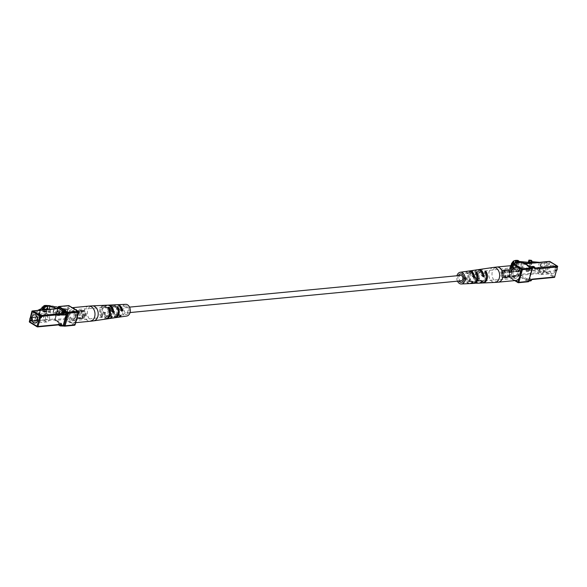 <?xml version="1.0" encoding="UTF-8"?>
<svg xmlns="http://www.w3.org/2000/svg" width="587" height="587" viewBox="0 0 587 587"><rect width="100%" height="100%" fill="white"/><g stroke="black" fill="none" stroke-linecap="round" stroke-linejoin="round"><path stroke-width="0.44" stroke-dasharray="2.94 2.2" d="M461.199 280.821A2.722 1.959 84.5 0 1 460.237 280.586A2.722 1.959 84.5 0 1 458.983 277.629A2.722 1.959 84.5 0 1 460.678 275.398M125.369 312.666A2.722 1.959 84.5 0 1 124.106 309.709A2.722 1.959 84.5 0 1 125.801 307.478A2.722 1.959 84.5 0 1 126.763 307.713A2.722 1.959 84.5 0 1 128.017 310.677A2.722 1.959 84.5 0 1 126.322 312.9A2.722 1.959 84.5 0 1 125.369 312.666M508.922 272.544L511.482 272.397L510.448 271.957L511.284 270.827A6.919 2.282 -164.3 0 1 514.351 270.079L515.628 269.602L513.75 267.577A6.611 2.179 -164.3 0 1 513.764 267.261A6.611 2.179 -164.3 0 1 514.432 266.615A2.876 0.947 -164.3 0 1 517.242 266.645L516.311 266.08A6.479 2.135 15.7 0 0 512.576 266.645A2.201 0.726 15.7 0 0 511.548 266.96A2.201 0.726 15.7 0 0 511.908 267.54L511.835 267.643A2.201 0.726 15.7 0 0 510.807 267.958A2.201 0.726 15.7 0 0 511.167 268.538L511.094 268.633A2.201 0.726 15.7 0 0 510.066 268.956A2.201 0.726 15.7 0 0 510.426 269.536L508.569 272.023A1.387 0.455 15.7 0 0 508.54 272.075A1.387 0.455 15.7 0 0 508.922 272.544L510.646 266.968L509.054 272.625M510.646 266.968L513.075 266.733L511.482 272.397M513.075 266.733L511.402 272.346M512.994 266.689L512.04 266.293L512.877 265.163A6.919 2.282 -164.3 0 1 515.944 264.421L517.22 263.945L515.892 262.734M515.335 261.919L513.75 267.577M515.591 262.492L514.432 266.615M518.703 261.45L517.242 266.645M517.903 260.423L516.311 266.08M514.161 260.98L512.576 266.645M513.5 261.883L511.908 267.54M513.427 261.978L511.835 267.643M512.752 262.881L511.167 268.538M512.686 262.976L511.094 268.633M511.849 263.732A2.201 0.726 15.7 0 0 512.011 263.879L510.426 269.536M512.011 263.879L511.688 264.311M510.653 265.698L510.162 266.366A1.387 0.455 15.7 0 0 510.132 266.417A1.387 0.455 15.7 0 0 510.507 266.887M501.525 272.823A2.942 2.113 -95.5 0 0 503.793 276.954A2.942 2.113 -95.5 0 0 505.502 275.237A2.942 2.113 -95.5 0 0 503.235 271.106A2.942 2.113 -95.5 0 0 501.525 272.823M513.009 271.722A2.942 2.113 -95.5 0 0 515.276 275.853A2.942 2.113 -95.5 0 0 516.978 274.136A2.942 2.113 -95.5 0 0 514.711 270.005A2.942 2.113 -95.5 0 0 513.009 271.722M555.111 271.062A4.153 2.986 84.5 0 1 552.705 273.491A4.153 2.986 84.5 0 1 549.505 267.65A4.153 2.986 84.5 0 1 551.912 265.221A4.153 2.986 84.5 0 1 555.111 271.062M543.151 272.207A4.153 2.986 84.5 0 1 540.744 274.635A4.153 2.986 84.5 0 1 537.545 268.795A4.153 2.986 84.5 0 1 539.952 266.366A4.153 2.986 84.5 0 1 543.151 272.207M557.114 268.736A1.732 1.247 -95.5 0 0 555.735 267.29A1.732 1.247 -95.5 0 0 554.73 268.303A1.732 1.247 -95.5 0 0 556.065 270.732A1.732 1.247 -95.5 0 0 556.63 270.475M539.182 269.793A1.732 1.247 84.5 0 1 540.187 268.78A1.732 1.247 84.5 0 1 541.515 271.216A1.732 1.247 84.5 0 1 540.517 272.221A1.732 1.247 84.5 0 1 539.182 269.793M555.199 268.42A1.387 0.998 84.5 0 1 556.491 267.731A1.387 0.998 84.5 0 1 557.07 269.558A1.387 0.998 84.5 0 1 555.779 270.247A1.387 0.998 84.5 0 1 555.199 268.42M500.872 272.419A3.911 2.81 84.5 0 1 503.14 270.137A3.911 2.81 84.5 0 1 506.155 275.641A3.911 2.81 84.5 0 1 503.888 277.922A3.911 2.81 84.5 0 1 500.872 272.419M502.311 272.287A3.911 2.81 84.5 0 1 504.578 269.998A3.911 2.81 84.5 0 1 507.586 275.501A3.911 2.81 84.5 0 1 505.319 277.783A3.911 2.81 84.5 0 1 502.311 272.287M502.142 272.185A4.153 2.986 84.5 0 1 504.556 269.763A4.153 2.986 84.5 0 1 507.755 275.604A4.153 2.986 84.5 0 1 505.341 278.025A4.153 2.986 84.5 0 1 502.142 272.185M503.58 272.045A4.153 2.986 84.5 0 1 505.987 269.624A4.153 2.986 84.5 0 1 509.186 275.464A4.153 2.986 84.5 0 1 506.779 277.886A4.153 2.986 84.5 0 1 503.58 272.045M503.741 272.148A3.911 2.81 84.5 0 1 506.009 269.866A3.911 2.81 84.5 0 1 509.024 275.362A3.911 2.81 84.5 0 1 506.757 277.644A3.911 2.81 84.5 0 1 503.741 272.148M504.695 272.052A3.911 2.81 84.5 0 1 506.97 269.771A3.911 2.81 84.5 0 1 509.978 275.274A3.911 2.81 84.5 0 1 507.711 277.556A3.911 2.81 84.5 0 1 504.695 272.052M504.534 271.957A4.153 2.986 84.5 0 1 506.941 269.528A4.153 2.986 84.5 0 1 510.147 275.369A4.153 2.986 84.5 0 1 507.733 277.798A4.153 2.986 84.5 0 1 504.534 271.957M516.56 262.668L515.291 267.195L519.656 268.384L527.39 269.073L526.612 268.281L530.215 268.597L531.807 262.939L528.293 262.301M519.37 262.404L517.873 267.738M517.646 260.914L516.054 266.571L515.291 267.195M518.49 261.428L516.898 267.085L516.054 266.571M530.193 262.47L528.601 268.127L516.898 267.085M528.601 268.127L530.215 268.597M526.81 270.101L529.254 270.321L528.894 271.576L528.344 271.011L525.908 270.79L526.458 271.363L526.81 270.101L539.057 271.634L545.037 271.062L543.657 270.225L545.954 262.044L545.198 261.809M528.894 271.576L526.458 271.363M520.148 262.33L521.241 262.727L519.656 268.384M521.241 262.727L523.964 262.969M528.205 262.616L531.807 262.939M527.39 269.073L527.038 270.328M526.612 268.281L525.908 270.79M529.254 270.321L528.704 269.756L528.344 271.011M531.352 260.32L531 261.575L531.69 261.641M539.512 262.338L537.208 270.512L528.704 269.756M535.682 262.719L540.906 263.189L538.609 271.363M531.551 262.147L531 261.575M545.007 261.809L542.711 269.983L537.208 270.512M542.711 269.983L543.657 270.225M540.906 263.189L541.353 263.46L539.057 271.634M541.353 263.46L547.333 262.888L545.954 262.044M547.333 262.888L545.037 271.062M514.271 265.353A7.609 5.474 -95.5 0 0 509.854 269.8A7.609 5.474 -95.5 0 0 515.724 280.505M473.878 283.396L472.865 283.404L473.416 281.452L474.479 281.268A4.535 3.265 -95.5 0 0 476.24 274.987L475.419 274.32L475.279 275.112A4.513 3.243 84.5 0 1 473.533 281.327L473.416 281.452M482.844 282.978L481.832 282.971L482.433 280.821L483.49 280.667A4.762 3.427 -95.5 0 0 485.405 273.85L484.576 273.212L484.444 273.968A4.74 3.412 84.5 0 1 482.543 280.725L482.433 280.821M469.982 283.536A6.332 4.557 84.5 0 1 468.411 282.993A6.332 4.557 84.5 0 1 465.491 277.644L464.992 276.939L464.566 277.754A6.281 4.52 -95.5 0 0 467.465 283.044A6.281 4.52 -95.5 0 0 469.505 283.594M479.109 283.117A6.78 4.879 84.5 0 1 477.385 282.53A6.78 4.879 84.5 0 1 474.237 276.565L473.753 275.868L473.32 276.675A6.736 4.843 -95.5 0 0 476.439 282.582A6.736 4.843 -95.5 0 0 478.632 283.176M457.464 281.18A5.877 4.226 84.5 0 1 456.943 275.758M468.309 271.091A6.281 4.52 -95.5 0 0 466.093 272.346L466.159 272.786L467.01 272.236A6.332 4.557 84.5 0 1 468.793 271.062M473.57 276.903L472.043 275.971A4.425 3.184 -95.5 0 0 470.202 273.307A4.425 3.184 -95.5 0 0 468.587 272.933A4.425 3.184 -95.5 0 0 467.612 273.278L466.093 272.346L466.159 272.786M477.348 269.778A6.736 4.843 -95.5 0 0 474.839 271.267L474.92 271.722L475.756 271.157A6.78 4.879 84.5 0 1 477.825 269.741M482.998 276.242L481.34 275.23A4.652 3.346 -95.5 0 0 479.344 272.229A4.652 3.346 -95.5 0 0 477.657 271.832A4.652 3.346 -95.5 0 0 476.497 272.28L474.839 271.267L474.92 271.722M481.942 281.254L480.797 280.557A4.681 3.368 84.5 0 1 479.498 281.034A4.681 3.368 84.5 0 1 477.921 280.623A4.681 3.368 84.5 0 1 475.918 277.585L473.753 275.868M472.52 281.929L471.5 281.305A4.447 3.199 84.5 0 1 470.392 281.672A4.447 3.199 84.5 0 1 468.888 281.283A4.447 3.199 84.5 0 1 467.032 278.583L464.992 276.939M472.131 270.57A6.494 4.674 -95.5 0 0 469.908 280.975L470.503 278.847L470.378 279.603L469.556 278.906A4.513 3.243 84.5 0 1 471.302 272.691L472.271 272.573A4.535 3.265 -95.5 0 0 470.503 278.847L470.378 279.603M469.556 278.906L468.962 281.019A6.45 4.637 84.5 0 1 468.015 274.518A6.45 4.637 84.5 0 1 471.64 270.607M468.962 281.019L469.827 281.555L469.908 280.975L469.827 281.555M481.157 269.257A6.949 4.997 -95.5 0 0 478.867 280.557L479.52 278.245L479.396 278.972L478.574 278.304A4.74 3.412 84.5 0 1 480.467 271.546L481.435 271.429A4.762 3.427 -95.5 0 0 479.52 278.245L479.396 278.972M478.574 278.304L477.928 280.601A6.897 4.96 84.5 0 1 476.769 273.579A6.897 4.96 84.5 0 1 480.672 269.294M477.928 280.601L478.794 281.122L478.867 280.557L478.794 281.122M513.566 278.003A5.584 4.014 -95.5 0 0 515.452 278.495A5.584 4.014 -95.5 0 0 518.996 273.968A5.584 4.014 -95.5 0 0 516.421 267.855A5.584 4.014 -95.5 0 0 514.388 267.378A5.584 4.014 -95.5 0 0 510.983 271.994A5.584 4.014 -95.5 0 0 513.566 278.003M475.419 274.32L475.874 272.999M484.576 273.212L485.089 271.678M464.566 277.754L466.093 278.686A4.425 3.184 -95.5 0 0 467.942 281.349A4.425 3.184 -95.5 0 0 469.431 281.738A4.425 3.184 -95.5 0 0 470.525 281.386L472.051 282.31M471.537 280.924L470.525 281.386M473.32 276.675L474.978 277.688A4.652 3.346 -95.5 0 0 476.967 280.689A4.652 3.346 -95.5 0 0 478.544 281.1A4.652 3.346 -95.5 0 0 479.814 280.637L481.479 281.65M480.804 280.16L479.814 280.637M475.756 271.157L477.436 272.177A4.681 3.368 84.5 0 1 478.61 271.715A4.681 3.368 84.5 0 1 480.313 272.111A4.681 3.368 84.5 0 1 482.316 275.149L482.925 275.516M481.34 275.23L481.971 276.015L482.316 275.149M483.314 276.903L481.971 276.015M467.01 272.236L468.551 273.175A4.447 3.199 84.5 0 1 469.541 272.816A4.447 3.199 84.5 0 1 471.163 273.197A4.447 3.199 84.5 0 1 473.019 275.897L473.467 276.169M472.043 275.971L472.704 276.778L473.019 275.897M473.892 277.578L472.704 276.778M467.56 273.645L468.551 273.175M476.468 272.662L477.436 272.177M474.978 277.688L475.507 276.866L473.951 275.912M475.301 276.815L475.918 277.585M466.093 278.686L466.599 277.849L465.183 276.983M466.394 277.79L467.032 278.583M458.366 275.619A4.219 3.038 -95.5 0 0 458.887 281.041M472.381 272.471L472.843 270.534M478.61 271.715L481.538 271.363L482.052 269.228M58.04 307.412L66.309 308.894A1.387 0.455 -164.3 0 1 67.52 309.327L65.238 309.642L60.916 308.461A6.919 2.282 15.7 0 0 57.812 308.226M66.067 315.072L63.645 315.3L59.324 314.126A6.919 2.282 15.7 0 0 54.98 314.089L48.317 312.167A6.611 2.179 15.7 0 0 45.089 311.58A2.876 0.947 15.7 0 0 43.137 311.939A2.876 0.947 15.7 0 0 43.13 312.064L42.198 311.499A6.479 2.135 -164.3 0 1 46.527 311.293A2.201 0.726 -164.3 0 1 49.565 311.836L49.895 311.895A2.201 0.726 -164.3 0 1 52.933 312.438L53.263 312.497A2.201 0.726 -164.3 0 1 56.301 313.047L64.717 314.551A1.387 0.455 -164.3 0 1 65.927 314.984L67.659 309.408M63.645 315.3L65.238 309.642M63.565 315.256L65.157 309.591M48.317 312.167L49.11 309.342M45.089 311.58L46.571 306.326M43.13 312.064L44.392 307.559M42.198 311.499L43.533 306.759M46.527 311.293L48.119 305.636M49.565 311.836L51.157 306.179M49.895 311.895L51.48 306.238M52.933 312.438L54.525 306.781M53.263 312.497L54.848 306.84M56.301 313.047L57.886 307.383M81.498 313.062A2.942 2.113 84.5 0 1 83.207 311.345A2.942 2.113 84.5 0 1 85.475 315.483A2.942 2.113 84.5 0 1 83.765 317.2A2.942 2.113 84.5 0 1 81.498 313.062M70.022 314.162A2.942 2.113 84.5 0 1 71.724 312.445A2.942 2.113 84.5 0 1 73.991 316.584A2.942 2.113 84.5 0 1 72.289 318.301A2.942 2.113 84.5 0 1 70.022 314.162M49.455 319.511A4.153 2.986 -95.5 0 0 46.256 313.671A4.153 2.986 -95.5 0 0 43.849 316.092A4.153 2.986 -95.5 0 0 47.048 321.933A4.153 2.986 -95.5 0 0 49.455 319.511M45.485 317.09A1.732 1.247 -95.5 0 0 46.813 319.519A1.732 1.247 -95.5 0 0 47.818 318.514A1.732 1.247 -95.5 0 0 46.483 316.077A1.732 1.247 -95.5 0 0 45.485 317.09M80.845 312.666A3.911 2.81 -95.5 0 0 83.86 318.161A3.911 2.81 -95.5 0 0 86.128 315.879A3.911 2.81 -95.5 0 0 83.112 310.384A3.911 2.81 -95.5 0 0 80.845 312.666M79.414 312.798A3.911 2.81 -95.5 0 0 82.422 318.301A3.911 2.81 -95.5 0 0 84.689 316.019A3.911 2.81 -95.5 0 0 81.681 310.516A3.911 2.81 -95.5 0 0 79.414 312.798M79.245 312.702A4.153 2.986 -95.5 0 0 82.444 318.543A4.153 2.986 -95.5 0 0 84.858 316.114A4.153 2.986 -95.5 0 0 81.659 310.274A4.153 2.986 -95.5 0 0 79.245 312.702M77.814 312.834A4.153 2.986 -95.5 0 0 81.013 318.675A4.153 2.986 -95.5 0 0 83.42 316.254A4.153 2.986 -95.5 0 0 80.221 310.413A4.153 2.986 -95.5 0 0 77.814 312.834M77.976 312.937A3.911 2.81 -95.5 0 0 80.991 318.44A3.911 2.81 -95.5 0 0 83.259 316.158A3.911 2.81 -95.5 0 0 80.243 310.655A3.911 2.81 -95.5 0 0 77.976 312.937M77.022 313.032A3.911 2.81 -95.5 0 0 80.03 318.528A3.911 2.81 -95.5 0 0 82.305 316.246A3.911 2.81 -95.5 0 0 79.289 310.75A3.911 2.81 -95.5 0 0 77.022 313.032M76.853 312.93A4.153 2.986 -95.5 0 0 80.059 318.77A4.153 2.986 -95.5 0 0 82.466 316.349A4.153 2.986 -95.5 0 0 79.267 310.508A4.153 2.986 -95.5 0 0 76.853 312.93M45.771 312.966L46.307 313.737L42.631 315.52L40.936 314.808L39.226 315.637L39.013 315.094L44.634 312.335L43.79 311.822L46.124 312.145L45.771 312.966L47.364 307.309M46.124 312.145L47.452 307.434M43.79 311.822L45.082 307.228M44.634 312.335L46.226 306.671M39.072 315.028L40.664 309.371L44.311 307.603M40.664 309.371L39.226 315.637M44.348 309.797L42.528 309.151L40.819 309.98M46.307 313.737L47.503 309.496M42.631 315.52L41.435 317.831L40.232 317.325L39.072 317.883L39.424 316.628L35.381 318.587L37.678 310.413M41.435 317.831L40.276 318.389L39.072 317.883M42.528 309.151L43.24 306.634M40.232 317.325L40.936 314.808M41.56 310.061L39.08 311.264L39.527 311.543L33.547 312.115L32.219 311.301M42.279 316.775L36.776 319.438L39.08 311.264M41.787 316.569L40.635 317.134L39.424 316.628M40.276 318.389L40.635 317.134M29.68 319.218L35.381 318.587M31.823 317.486A4.153 2.986 -95.5 0 0 32.153 320.928M36.776 319.438L37.23 319.717L39.527 311.543M37.23 319.717L31.25 320.289L29.871 319.445L30.304 317.897M31.25 320.289L33.547 312.115M76.295 320.487A7.609 5.474 84.5 0 1 72.729 322.945A7.609 5.474 84.5 0 1 66.867 312.24A7.609 5.474 84.5 0 1 71.276 307.793A7.609 5.474 84.5 0 1 72.583 307.889M115.103 317.721L114.069 317.78L114.619 315.828L115.698 315.608A4.513 3.243 -95.5 0 0 117.444 309.393L116.622 308.696L116.497 309.459A4.535 3.265 84.5 0 1 114.729 315.733L114.619 315.828M105.374 319.152A6.949 4.997 84.5 0 1 104.912 319.189L105.462 316.936L108.39 316.584A4.681 3.368 -95.5 0 0 109.564 316.122L111.244 317.149M106.533 316.753A4.74 3.412 -95.5 0 0 108.426 309.995L107.604 309.327L107.48 310.061A4.762 3.427 84.5 0 1 105.565 316.87L106.533 316.753L105.887 319.035L104.86 319.086M125.655 304.33A5.877 4.226 -95.5 0 0 121.854 309.048A5.877 4.226 -95.5 0 0 124.561 315.535A5.877 4.226 -95.5 0 0 126.77 316.026M109.175 318.558A6.736 4.843 84.5 0 1 107.12 317.963A6.736 4.843 84.5 0 1 104.002 312.064L103.481 311.345L103.011 312.13A6.78 4.879 -95.5 0 0 106.152 318.095A6.78 4.879 -95.5 0 0 108.705 318.66M118.207 317.244A6.281 4.52 84.5 0 1 116.329 316.679A6.281 4.52 84.5 0 1 113.43 311.396L112.895 310.67L112.44 311.47A6.332 4.557 -95.5 0 0 115.36 316.819A6.332 4.557 -95.5 0 0 117.738 317.347M112.44 311.47L113.981 312.409L114.509 311.587L112.895 310.67M103.011 312.13L104.684 313.15L105.242 312.343L103.481 311.345M107.414 305.174A6.78 4.879 -95.5 0 0 104.53 306.722L104.647 307.199L105.521 306.649A6.736 4.843 84.5 0 1 107.891 305.181M112.763 311.734L111.082 310.714A4.681 3.368 -95.5 0 0 109.079 307.683A4.681 3.368 -95.5 0 0 107.502 307.272A4.681 3.368 -95.5 0 0 106.203 307.742L104.53 306.722L104.647 307.199M116.534 304.748A6.332 4.557 -95.5 0 0 113.959 306.062L114.061 306.524L114.949 305.988A6.281 4.52 84.5 0 1 117.018 304.763M121.509 310.655L119.968 309.723A4.447 3.199 -95.5 0 0 118.112 307.016A4.447 3.199 -95.5 0 0 116.608 306.627A4.447 3.199 -95.5 0 0 115.5 306.994L113.959 306.062L114.061 306.524M110.76 313.311L110.158 315.439A6.494 4.674 84.5 0 1 109.233 308.711A6.494 4.674 84.5 0 1 113.122 304.91L112.521 307.038L113.467 306.972A4.513 3.243 -95.5 0 0 111.721 313.194L111.581 313.979L110.76 313.311A4.535 3.265 84.5 0 1 112.521 307.038M110.158 315.439L111.031 315.931L111.581 313.979M111.031 315.931L111.126 315.3A6.45 4.637 -95.5 0 1 110.173 308.835A6.45 4.637 -95.5 0 1 113.753 304.902M101.595 314.449A4.762 3.427 84.5 0 1 103.51 307.639L104.457 307.573A4.74 3.412 -95.5 0 0 102.556 314.331L102.424 315.087L101.595 314.449L100.942 316.767A6.949 4.997 84.5 0 1 99.827 309.466A6.949 4.997 84.5 0 1 104.053 305.328M100.942 316.767L101.822 317.237L102.424 315.087M101.822 317.237L101.911 316.628A6.897 4.96 -95.5 0 1 100.744 309.657A6.897 4.96 -95.5 0 1 104.581 305.328M75.187 309.474A7.609 5.474 84.5 0 1 77.499 316.217M73.434 310.296A5.584 4.014 84.5 0 1 76.016 316.312A5.584 4.014 84.5 0 1 72.612 320.92A5.584 4.014 84.5 0 1 70.579 320.451A5.584 4.014 84.5 0 1 68.004 314.331A5.584 4.014 84.5 0 1 71.548 309.804A5.584 4.014 84.5 0 1 73.434 310.296M116.622 308.696L117.092 307.331M107.604 309.327L108.133 307.742M114.949 305.988L116.475 306.92A4.425 3.184 84.5 0 1 117.569 306.561A4.425 3.184 84.5 0 1 119.058 306.95A4.425 3.184 84.5 0 1 120.907 309.613L121.414 309.921M119.968 309.723L120.606 310.508L120.907 309.613M121.817 311.315L120.606 310.508M105.521 306.649L107.186 307.661A4.652 3.346 84.5 0 1 108.456 307.206A4.652 3.346 84.5 0 1 110.033 307.61A4.652 3.346 84.5 0 1 112.022 310.611L112.689 311.015M111.082 310.714L111.699 311.484L112.022 310.611M113.049 312.387L111.699 311.484M104.684 313.15A4.681 3.368 -95.5 0 0 106.687 316.188A4.681 3.368 -95.5 0 0 108.39 316.584M111.691 316.745L110.532 315.637L109.564 316.122M113.981 312.409A4.447 3.199 -95.5 0 0 115.837 315.109A4.447 3.199 -95.5 0 0 117.459 315.483L109.343 316.466A4.652 3.346 84.5 0 0 110.503 316.019L110.532 315.637M109.343 316.466A4.652 3.346 84.5 0 1 107.656 316.07A4.652 3.346 84.5 0 1 105.66 313.069L104.002 312.064M117.459 315.483A4.447 3.199 -95.5 0 0 118.449 315.131L119.99 316.07M120.452 315.674L119.44 314.661L118.449 315.131M126.521 314.39A4.219 3.038 84.5 0 1 124.987 314.03A4.219 3.038 84.5 0 1 123.035 309.408A4.219 3.038 84.5 0 1 125.713 305.988A4.219 3.038 84.5 0 1 127.144 306.355A4.219 3.038 84.5 0 1 129.096 310.897A4.219 3.038 84.5 0 1 126.521 314.39L118.413 315.373A4.425 3.184 84.5 0 0 119.388 315.021L119.44 314.661M118.413 315.373A4.425 3.184 84.5 0 1 116.798 314.992A4.425 3.184 84.5 0 1 114.957 312.328L113.43 311.396M114.296 311.528L114.957 312.328M105.029 312.291L105.66 313.069M106.196 308.138L107.186 307.661M115.463 307.375L116.475 306.92M113.585 306.847L114.054 304.895M104.567 307.478L105.088 305.335M512.334 266.498L510.741 272.155M510.448 271.957L512.04 266.293L510.455 271.942M512.877 265.163L511.284 270.827M515.944 264.421L514.351 270.079M510.162 266.366L508.569 272.023M511.71 271.267A4.153 2.986 -95.5 0 0 514.909 277.108A4.153 2.986 -95.5 0 0 517.323 274.687A4.153 2.986 -95.5 0 0 514.117 268.846A4.153 2.986 -95.5 0 0 511.71 271.267M518.27 274.921A4.843 3.485 84.5 0 1 513.757 277.335A4.843 3.485 84.5 0 1 511.725 270.937A4.843 3.485 84.5 0 1 516.23 268.53A4.843 3.485 84.5 0 1 518.27 274.921M525.328 263.798L524.088 263.915A0.69 0.499 -95.5 0 0 523.443 264.26L522.496 264.018L519.671 274.085L520.618 274.32L523.443 264.26L549.036 261.809L546.211 271.869L520.618 274.32A0.69 0.499 -95.5 0 0 520.904 275.237L546.497 272.786L553.981 277.335L531.785 279.463L530.942 278.95A1.387 0.455 -164.3 0 0 529.048 278.473L526.612 278.708L520.904 275.237A0.69 0.426 121.3 0 0 520.251 275.912A1.387 0.998 84.5 0 1 519.671 274.085L519.319 275.34A0.69 0.426 -58.7 0 1 518.659 276.015L525.299 280.058A1.387 0.455 -164.3 0 0 527.192 280.535L529.628 280.3L530.472 280.813L528.029 281.048A0.69 0.499 -95.5 0 0 528.674 280.703L529.019 280.674M525.299 280.058A0.69 0.426 -58.7 0 0 525.952 279.383L526.899 279.625A0.69 0.499 84.5 0 0 526.612 278.708A0.69 0.426 121.3 0 0 525.952 279.383L518.372 275.105L508.562 276.044L512.099 263.46L521.902 262.521L518.372 275.105A0.69 0.499 84.5 0 0 518.659 276.015L508.856 276.954A0.69 0.426 -58.7 0 1 508.555 276.374L515.393 280.535M522.848 262.367A0.69 0.426 121.3 0 1 522.848 262.763L522.496 264.018A1.387 0.998 84.5 0 1 523.787 263.336L521.902 262.521A0.69 0.499 84.5 0 1 522.078 262.228M525.204 263.724L523.905 263.879A0.69 0.426 -58.7 0 0 524.088 263.915L529.79 267.386L532.233 267.158A0.69 0.499 -95.5 0 0 532.871 266.814L529.489 266.806L523.787 263.336A0.69 0.426 -58.7 0 0 523.905 263.879L529.606 267.349A0.69 0.426 -58.7 0 1 529.489 266.806A0.69 0.426 121.3 0 0 529.474 266.373M534.544 267.019A0.69 0.426 -58.7 0 1 534.662 267.562L533.818 267.048A0.69 0.426 121.3 0 0 534.119 267.635A1.387 0.455 15.7 0 0 532.233 267.158M534.119 267.635L534.816 268.054M511.578 265.61L508.364 276.139A0.69 0.69 0 0 0 508.672 276.917L514.718 280.601M518.857 278.656L520.478 272.896M518.901 267.943L514.623 265.339M528.256 281.767A0.69 0.499 84.5 0 1 528.007 281.709A1.387 0.455 -164.3 0 1 528.029 281.048M528.733 281.078L528.667 281.034A0.69 0.426 -58.7 0 1 528.007 281.709L518.204 282.648L508.856 276.954A0.69 0.499 84.5 0 1 508.562 276.044L511.314 265.64M510.932 270.915L511.879 271.157A0.69 0.426 121.3 0 0 512.18 271.737L518.871 271.429L512.18 271.737A0.69 0.499 -95.5 0 0 511.534 272.082A1.387 0.844 -58.7 0 1 510.932 270.915L511.644 268.406A1.387 0.844 -58.7 0 1 512.95 267.056A0.69 0.499 -95.5 0 0 513.243 267.966L519.928 267.657L513.243 267.966A0.69 0.426 -58.7 0 0 512.59 268.641L513.053 268.927L512.348 271.443L511.879 271.157L512.59 268.641L511.644 268.406M511.534 272.082L517.756 271.488A1.387 0.844 -58.7 0 0 519.069 270.137L519.774 267.621L519.055 270.468L519.524 270.754L520.229 268.237L519.759 267.951A0.69 0.426 121.3 0 0 519.458 267.371A0.69 0.499 -95.5 0 1 519.172 266.461A1.387 0.844 -58.7 0 1 519.774 267.621M519.172 266.461L512.95 267.056M531.294 262.815L529.701 268.479M529.114 268.252L530.707 262.594M549.982 261.648A0.69 0.426 121.3 0 1 549.982 262.044L557.459 266.601L554.634 276.66L547.157 272.111L549.982 262.044L549.036 261.809A0.69 0.499 -95.5 0 1 549.212 261.508M532.299 268.12L528.667 281.034L532.211 268.127A0.69 0.499 84.5 0 0 532.233 268.032M513.295 271.678L513.999 269.169L520.221 268.567L519.51 271.084L513.295 271.678A0.69 0.499 84.5 0 1 512.649 272.023A0.69 0.426 -58.7 0 1 512.348 271.443L513.295 271.678M519.069 270.137L518.16 271.084A0.69 0.499 -95.5 0 1 518.402 271.143A0.69 0.426 121.3 0 0 519.055 270.468L519.598 267.364L520.111 267.694A0.69 0.426 -58.7 0 1 520.229 268.237L520.221 268.567A0.69 0.499 84.5 0 0 519.928 267.657A0.69 0.426 -58.7 0 1 520.111 267.694A0.69 0.69 0 0 1 520.42 268.472L519.51 271.084A0.69 0.499 84.5 0 1 518.871 271.429A0.69 0.426 -58.7 0 0 519.524 270.754L519.708 270.989A0.69 0.69 0 0 1 519.113 271.488L512.891 272.082A0.69 0.69 0 0 1 512.466 271.986L511.937 271.678L518.16 271.084A0.69 0.499 -95.5 0 0 517.756 271.488M513.999 269.169L513.053 268.927A0.69 0.426 121.3 0 1 513.706 268.252A0.69 0.499 84.5 0 1 513.999 269.169M529.048 278.473A0.69 0.499 84.5 0 1 529.342 279.39L530.288 279.625A0.69 0.426 -58.7 0 1 530.942 278.95M527.192 280.535A0.69 0.499 -95.5 0 1 526.899 279.625L529.342 279.39A0.69 0.499 -95.5 0 0 529.628 280.3A0.69 0.426 121.3 0 0 530.288 279.625L531.125 280.138A0.69 0.426 -58.7 0 1 531.785 279.463A0.69 0.499 84.5 0 0 532.027 279.522M530.472 280.813A0.69 0.426 121.3 0 0 531.125 280.138L531.213 280.197M546.497 272.786A0.69 0.426 121.3 0 0 547.157 272.111L546.211 271.869A0.69 0.499 -95.5 0 0 546.497 272.786M554.223 277.402A0.69 0.499 84.5 0 1 553.981 277.335A0.69 0.426 121.3 0 0 554.634 276.66L554.7 276.712M532.218 268.472L532.204 268.457A0.69 0.426 -58.7 0 0 532.079 267.914M557.481 266.615L557.459 266.601A0.69 0.426 121.3 0 0 557.342 266.058M534.684 267.577L534.662 267.562A0.69 0.426 121.3 0 0 534.779 268.105L532.475 267.217L530.032 267.452A0.69 0.499 -95.5 0 1 529.79 267.386A0.69 0.426 -58.7 0 1 529.606 267.349A0.69 0.69 0 0 0 530.032 267.452A0.69 0.499 -95.5 0 0 530.435 267.048A0.69 0.499 84.5 0 1 530.677 266.696M533.818 266.652A0.69 0.426 -58.7 0 1 533.818 267.048L532.871 266.814A0.69 0.499 84.5 0 1 533.047 266.513M498.224 282.178A7.609 5.474 84.5 0 1 495.553 281.525A7.609 5.474 84.5 0 1 492.354 271.473A7.609 5.474 84.5 0 1 496.771 267.034M493.315 267.452A7.528 5.415 -95.5 0 0 488.81 273.718A7.528 5.415 -95.5 0 0 492.295 281.767A7.528 5.415 -95.5 0 0 494.746 282.428M485.706 272.801L485.405 273.85M483.49 280.667L482.874 282.868M474.479 281.268L473.929 283.213M476.468 274.188L476.24 274.987M481.113 269.257L480.467 271.546M471.897 270.585L471.302 272.691M65.927 314.984L67.52 309.327M63.499 315.006L65.091 309.342M63.102 314.801L64.695 309.144M59.324 314.126L60.916 308.461M54.98 314.089L56.513 308.63M64.717 314.551L66.309 308.894M69.677 313.619A4.153 2.986 84.5 0 1 72.091 311.191A4.153 2.986 84.5 0 1 75.29 317.031A4.153 2.986 84.5 0 1 72.883 319.46A4.153 2.986 84.5 0 1 69.677 313.619M75.275 317.362A4.843 3.485 -95.5 0 0 73.243 310.971A4.843 3.485 -95.5 0 0 68.73 313.377A4.843 3.485 -95.5 0 0 70.77 319.776A4.843 3.485 -95.5 0 0 75.275 317.362M59.067 324.838L58.979 324.78A0.69 0.426 121.3 0 0 58.678 324.2L59.514 324.714L37.319 326.834L29.842 322.285L55.435 319.827A0.69 0.499 84.5 0 1 55.141 318.917L29.548 321.368L32.38 311.308L57.974 308.857L55.156 318.587A1.387 0.998 -95.5 0 0 55.736 320.414L54.613 319.614L58.348 306.935L68.151 305.996L64.621 318.572L54.811 319.511A0.69 0.499 -95.5 0 0 55.105 320.429L64.908 319.489L74.255 325.183L64.453 326.123A1.387 0.455 -164.3 0 0 64.166 325.968M58.142 308.557A0.69 0.499 84.5 0 0 57.974 308.857L54.796 319.842A0.69 0.426 121.3 0 0 55.105 320.429L61.738 324.472A1.387 0.455 -164.3 0 1 61.716 325.132L59.28 325.367L60.116 325.88L62.56 325.646A1.387 0.455 -164.3 0 1 62.963 325.646M62.207 312.189L64.321 311.983L63.396 311.426M61.716 325.132A0.69 0.499 -95.5 0 1 61.43 324.215A0.69 0.499 84.5 0 0 61.136 323.305A0.69 0.426 -58.7 0 1 61.319 323.342L55.618 319.871A0.69 0.426 -58.7 0 0 55.435 319.827L61.136 323.305L58.693 323.54A0.69 0.499 84.5 0 1 58.986 324.45L61.628 324.119L55.736 320.414A0.69 0.426 -58.7 0 0 55.618 319.871L55.339 318.822L58.37 308.454M58.678 324.2A1.387 0.455 -164.3 0 1 58.693 323.54M65.561 318.814L69.097 306.238L78.445 311.932L74.916 324.508L65.561 318.814A0.69 0.426 -58.7 0 1 64.908 319.489A0.69 0.499 -95.5 0 1 64.621 318.572L65.561 318.814M65.179 309.951L58.957 310.552A1.387 0.844 -58.7 0 0 57.651 311.895L56.939 314.412A1.387 0.844 -58.7 0 0 57.548 315.579A0.69 0.499 84.5 0 1 57.944 315.175L64.166 314.581L65.773 311.448A0.69 0.426 121.3 0 0 65.473 310.868L59.25 311.462L65.473 310.868A0.69 0.499 84.5 0 1 65.179 309.951A1.387 0.844 -58.7 0 1 65.781 311.117L65.076 313.634A1.387 0.844 -58.7 0 1 63.763 314.984A0.69 0.499 84.5 0 1 64.409 314.639L58.186 315.234L64.409 314.639A0.69 0.426 -58.7 0 0 65.062 313.964L65.531 314.25L66.236 311.734L65.773 311.448L65.076 313.634M57.548 315.579L63.763 314.984M39.256 315.468L40.848 309.804M40.635 309.54L39.043 315.204M29.878 319.115L32.175 310.941M30.678 317.633L30.01 320.025M59.06 312.423L58.355 314.94L57.886 314.654L58.597 312.137L59.06 312.423A0.69 0.426 -58.7 0 1 59.72 311.748A0.69 0.499 -95.5 0 1 60.006 312.658L66.228 312.064L65.524 314.581L59.302 315.175L60.006 312.658L59.06 312.423M58.957 310.552A0.69 0.499 84.5 0 0 59.25 311.462A0.69 0.426 121.3 0 0 58.597 312.137L57.651 311.895M56.939 314.412L57.886 314.654A0.69 0.426 121.3 0 0 58.01 315.197L58.473 315.483A0.69 0.426 -58.7 0 0 58.656 315.52A0.69 0.499 -95.5 0 0 58.898 315.579L65.12 314.984A0.69 0.69 0 0 0 65.722 314.485L65.531 314.25A0.69 0.426 121.3 0 1 64.878 314.925A0.69 0.499 -95.5 0 0 65.524 314.581L66.228 312.064A0.69 0.499 -95.5 0 0 65.935 311.154A0.69 0.426 -58.7 0 1 66.236 311.734L66.426 311.968A0.69 0.69 0 0 0 66.118 311.191L65.781 311.117M58.355 314.94L59.302 315.175A0.69 0.499 -95.5 0 1 58.898 315.579A0.69 0.69 0 0 1 58.473 315.483A0.69 0.426 -58.7 0 1 58.355 314.94M62.083 312.277A0.69 0.499 -95.5 0 0 62.523 311.873L64.959 311.638A0.69 0.499 84.5 0 1 65.135 311.337M64.922 311.279L64.974 311.308A0.69 0.426 121.3 0 1 64.321 311.983A0.69 0.499 -95.5 0 0 64.959 311.638L64.974 311.308A0.69 0.426 -58.7 0 1 64.981 311.271M78.328 311.381A0.69 0.426 -58.7 0 1 78.445 311.932L78.467 311.939M74.255 325.183A0.69 0.426 -58.7 0 0 74.916 324.508L74.982 324.552M69.097 305.834A0.69 0.426 -58.7 0 1 69.097 306.238L68.151 305.996A0.69 0.499 -95.5 0 1 68.327 305.695M29.35 321.463L29.548 321.368A0.69 0.499 84.5 0 0 29.842 322.285M58.744 306.531A0.69 0.499 -95.5 0 0 58.348 306.935M57.731 308.513L54.613 319.614A0.69 0.69 0 0 0 54.921 320.392L61.628 324.119A0.69 0.69 0 0 0 61.319 323.342A0.69 0.426 -58.7 0 1 61.437 323.885A0.69 0.426 121.3 0 0 61.738 324.472M59.735 324.772A0.69 0.426 121.3 0 0 59.698 324.75L59.764 324.772A0.69 0.499 84.5 0 1 59.514 324.714A0.69 0.426 121.3 0 1 59.698 324.75L58.986 324.45A0.69 0.499 -95.5 0 0 59.28 325.367M88.776 306.12A7.609 5.474 -95.5 0 0 84.359 310.56A7.609 5.474 -95.5 0 0 87.558 320.612A7.609 5.474 -95.5 0 0 90.229 321.272M93.685 320.854A7.528 5.415 84.5 0 1 90.853 320.223A7.528 5.415 84.5 0 1 87.39 311.917A7.528 5.415 84.5 0 1 92.254 305.871M108.749 308.865L108.426 309.995M117.694 308.513L117.444 309.393M115.698 315.608L115.125 317.648M104.156 305.321L103.51 307.639M129.536 307.126L125.801 307.478M130.057 312.548L126.322 312.9M517.22 263.945L515.628 269.602M515.357 261.604L513.764 267.261M512.943 262L511.548 266.96M512.202 262.998L510.807 267.958M511.174 265.001L510.066 268.956M510.132 266.417L508.54 272.075M506.941 269.528L514.117 268.846C513.449 268.582 512.708 269.352 511.908 271.172C510.873 274.679 514.197 278.121 514.909 277.108L507.733 277.798M515.276 275.853L503.793 276.954M540.744 274.635L552.705 273.491M555.735 267.29L540.187 268.78M503.14 270.137L504.578 269.998M504.556 269.763L505.987 269.624M506.009 269.866L506.97 269.771M506.757 277.644L507.711 277.556M505.341 278.025L506.779 277.886M503.888 277.922L505.319 277.783M556.065 270.732L540.517 272.221M539.952 266.366L551.912 265.221M514.711 270.005L503.235 271.106M531.954 267.819L528.219 281.114L528.916 281.048M461.287 282.318L469.431 281.738M470.392 281.672L478.544 281.1M479.498 281.034L515.452 278.495M460.479 273.916L468.587 272.933M469.541 272.816L477.657 271.832M482.323 269.154L481.714 271.341L514.388 267.378M467.406 273.623L465.997 272.764M473.107 281.811L471.699 280.953M472.557 272.456L473.115 270.468M470.033 281.415L470.598 279.427M472.689 283.433L473.239 281.452M475.191 274.518L475.749 272.544M476.314 272.639L474.766 271.693M484.348 273.403L484.957 271.231M481.656 283L482.265 280.828M478.999 280.982L479.616 278.796M482.529 281.136L480.966 280.19M43.137 311.939L44.729 306.282M79.267 310.508L72.091 311.191C74.512 311.624 75.518 313.605 75.092 317.134C74.292 318.946 73.551 319.724 72.883 319.46L80.059 318.77M71.724 312.445L83.207 311.345M46.256 313.671L34.295 314.815M37.561 320.407L46.813 319.519M83.86 318.161L82.422 318.301M82.444 318.543L81.013 318.675M80.991 318.44L80.03 318.528M80.243 310.655L79.289 310.75M81.659 310.274L80.221 310.413M83.112 310.384L81.681 310.516M37.23 316.965L46.483 316.077M47.048 321.933L35.088 323.077M72.289 318.301L83.765 317.2M65.421 311.227L65.157 311.543A0.69 0.69 0 0 1 64.563 312.042L62.119 312.277M30.37 317.831L29.886 319.563M39.292 315.571L40.885 309.914M39.013 315.094L40.606 309.437M75.686 322.667L72.729 322.945M72.282 307.698L71.276 307.793M104.677 319.145L105.286 316.958L72.612 320.92M125.713 305.988L117.569 306.561M116.608 306.627L108.456 307.206M107.502 307.272L71.548 309.804M115.301 307.353L113.893 306.487M121.003 315.535L119.594 314.676M111.251 315.762L111.809 313.781M113.761 306.847L114.311 304.873M116.402 308.879L116.967 306.884M113.885 317.838L114.443 315.843M112.234 316.606L110.686 315.659M102.043 317.068L102.652 314.896M107.384 309.503L108.001 307.317M104.735 307.471L105.344 305.306M106.034 308.109L104.471 307.162"/><path stroke-width="0.88" d="M129.536 307.126L460.678 275.398A2.722 1.959 84.5 0 1 461.631 275.633A2.722 1.959 84.5 0 1 462.894 278.59A2.722 1.959 84.5 0 1 461.199 280.821L130.057 312.548M515.892 262.734L515.335 261.919A6.611 2.179 -164.3 0 1 515.357 261.604A6.611 2.179 -164.3 0 1 516.024 260.958L515.591 262.492M516.024 260.958A2.876 0.947 -164.3 0 1 518.835 260.98L518.703 261.45M518.835 260.98L517.903 260.423A6.479 2.135 15.7 0 0 514.161 260.98A2.201 0.726 15.7 0 0 513.141 261.303A2.201 0.726 15.7 0 0 513.5 261.883L513.427 261.978A2.201 0.726 15.7 0 0 512.392 262.301A2.201 0.726 15.7 0 0 512.752 262.881L512.686 262.976A2.201 0.726 15.7 0 0 511.651 263.299A2.201 0.726 15.7 0 0 511.849 263.732M511.688 264.311L510.653 265.698M556.63 270.475A1.732 1.247 -95.5 0 0 557.063 269.727A1.732 1.247 -95.5 0 0 557.114 268.736M528.293 262.301L518.49 261.428L517.646 260.914L516.883 261.538L519.37 262.404M516.883 261.538L516.56 262.668M519.466 262.081L520.148 262.33M523.964 262.969L528.711 263.387M528.938 263.365L528.205 262.616L528.916 260.1L531.352 260.32L531.903 260.885L531.551 262.147L529.114 261.927L528.997 263.365M529.114 261.927L529.467 260.672L528.916 260.1M529.467 260.672L531.903 260.885M545.198 261.809L539.512 262.338L531.69 261.641M529.335 262.154L535.682 262.719M498.224 282.178L515.724 280.505A7.609 5.474 -95.5 0 0 520.133 276.059A7.609 5.474 -95.5 0 0 514.271 265.353L496.771 267.034A7.609 5.474 84.5 0 1 499.442 267.687A7.609 5.474 84.5 0 1 502.641 277.739A7.609 5.474 84.5 0 1 498.224 282.178L494.746 282.428A7.528 5.415 -95.5 0 0 499.61 276.382A7.528 5.415 -95.5 0 0 496.147 268.076A7.528 5.415 -95.5 0 0 493.315 267.452L481.626 269.154A6.949 4.997 -95.5 0 0 481.157 269.257M473.929 283.213L478.632 283.176A6.736 4.843 -95.5 0 0 481.479 281.65L482.353 281.107L482.47 281.577A6.78 4.879 84.5 0 1 479.586 283.132A6.78 4.879 84.5 0 1 479.109 283.117M472.865 283.404L472.939 283.433A6.45 4.637 84.5 0 0 476.776 279.661A6.45 4.637 84.5 0 0 475.874 272.999L475.969 272.368L476.842 272.86L476.468 274.188M475.874 272.999L475.969 272.368M473.878 283.396A6.494 4.674 -95.5 0 0 477.767 279.588A6.494 4.674 -95.5 0 0 476.842 272.86M482.874 282.868L482.844 282.978A6.949 4.997 -95.5 0 0 482.947 282.971A6.949 4.997 -95.5 0 0 487.173 278.84A6.949 4.997 -95.5 0 0 486.058 271.539L485.706 272.801M485.089 271.678L485.178 271.069L485.089 271.678A6.897 4.96 84.5 0 1 486.183 278.92A6.897 4.96 84.5 0 1 481.986 283.022A6.897 4.96 84.5 0 1 481.898 283.022M485.178 271.069L486.058 271.539M456.943 275.758A5.877 4.226 84.5 0 1 460.23 272.273A5.877 4.226 84.5 0 1 462.439 272.764A5.877 4.226 84.5 0 1 465.146 279.251A5.877 4.226 84.5 0 1 461.345 283.976A5.877 4.226 84.5 0 1 459.43 283.455A5.877 4.226 84.5 0 1 457.464 281.18M461.345 283.976L469.505 283.594A6.281 4.52 -95.5 0 0 472.051 282.31L472.939 281.782L473.041 282.244A6.332 4.557 84.5 0 1 470.466 283.55A6.332 4.557 84.5 0 1 469.982 283.536M472.939 281.782L473.041 282.244L472.52 281.929M482.353 281.107L482.47 281.577L481.942 281.254M477.825 269.741A6.78 4.879 84.5 0 1 478.295 269.638A6.78 4.879 84.5 0 1 480.848 270.203A6.78 4.879 84.5 0 1 483.989 276.169L483.519 276.954L482.998 276.242A6.736 4.843 -95.5 0 0 479.88 270.336A6.736 4.843 -95.5 0 0 477.348 269.778L472.594 270.468A6.494 4.674 -95.5 0 0 472.131 270.57M483.519 276.954L482.998 276.242M468.793 271.062A6.332 4.557 84.5 0 1 469.262 270.959A6.332 4.557 84.5 0 1 471.64 271.48A6.332 4.557 84.5 0 1 474.56 276.837L473.9 277.578M474.105 277.629L473.57 276.903A6.281 4.52 -95.5 0 0 470.671 271.62A6.281 4.52 -95.5 0 0 468.309 271.091L460.23 272.273M472.931 270.519L471.897 270.585A6.45 4.637 84.5 0 0 471.64 270.607L469.262 270.959M482.052 269.228L482.088 269.117A6.949 4.997 -95.5 0 0 481.626 269.154M482.14 269.213L481.113 269.257A6.897 4.96 84.5 0 0 480.672 269.294L478.295 269.638M458.887 281.041A4.219 3.038 -95.5 0 0 459.856 281.943A4.219 3.038 -95.5 0 0 461.287 282.318A4.219 3.038 -95.5 0 0 463.965 278.891A4.219 3.038 -95.5 0 0 462.013 274.276A4.219 3.038 -95.5 0 0 460.479 273.916A4.219 3.038 -95.5 0 0 458.366 275.619M57.812 308.226A6.919 2.282 15.7 0 0 56.572 308.432L49.91 306.509A6.611 2.179 15.7 0 0 46.681 305.922A2.876 0.947 15.7 0 0 44.729 306.282A2.876 0.947 15.7 0 0 44.722 306.407L43.79 305.842A6.479 2.135 -164.3 0 1 48.119 305.636A2.201 0.726 -164.3 0 1 51.157 306.179L51.48 306.238A2.201 0.726 -164.3 0 1 54.525 306.781L54.848 306.84A2.201 0.726 -164.3 0 1 57.886 307.383L58.04 307.412M49.11 309.342L49.91 306.509M46.571 306.326L46.681 305.922M44.392 307.559L44.722 306.407M43.533 306.759L43.79 305.842M32.153 320.928A4.153 2.986 -95.5 0 0 35.088 323.077A4.153 2.986 -95.5 0 0 37.495 320.656A4.153 2.986 -95.5 0 0 34.295 314.815A4.153 2.986 -95.5 0 0 31.889 317.237A4.153 2.986 -95.5 0 0 31.823 317.486M32.27 320.003A1.732 1.247 84.5 0 1 31.265 321.008A1.732 1.247 84.5 0 1 29.937 318.58A1.732 1.247 84.5 0 1 30.935 317.567A1.732 1.247 84.5 0 1 32.27 320.003M29.93 318.741A1.387 0.998 -95.5 0 0 30.509 320.568A1.387 0.998 -95.5 0 0 31.801 319.886A1.387 0.998 -95.5 0 0 31.221 318.059A1.387 0.998 -95.5 0 0 29.93 318.741M47.452 307.434L47.716 306.487L47.364 307.309L47.899 308.072L44.348 309.797M45.082 307.228L45.382 306.157L47.716 306.487M44.311 307.603L46.226 306.671L45.382 306.157M44.091 308.395L42.932 308.96L43.284 307.698L42.081 307.192L43.24 306.634L44.443 307.14L44.091 308.395L44.575 308.601L41.56 310.061M43.284 307.698L44.443 307.14M47.503 309.496L47.899 308.072M44.238 309.804L44.575 308.601M42.932 308.96L41.721 308.454L42.081 307.192M29.871 319.445L31.977 311.037L37.678 310.413L41.721 308.454M31.977 311.037L30.304 317.897M77.499 316.217A7.609 5.474 84.5 0 1 77.146 318.506A7.609 5.474 84.5 0 1 76.295 320.487M117.173 306.744L117.092 307.331L117.173 306.744L118.038 307.287L117.694 308.513M115.125 317.648L115.103 317.721A6.45 4.637 -95.5 0 0 115.36 317.692A6.45 4.637 -95.5 0 0 118.985 313.781A6.45 4.637 -95.5 0 0 118.038 307.287M117.092 307.331A6.494 4.674 84.5 0 1 118.06 313.876A6.494 4.674 84.5 0 1 114.406 317.831L109.652 318.521A6.736 4.843 84.5 0 1 109.175 318.558M108.133 307.742L108.206 307.184L108.133 307.742A6.949 4.997 84.5 0 1 109.307 314.815A6.949 4.997 84.5 0 1 105.374 319.152L93.685 320.854A7.528 5.415 84.5 0 0 98.19 314.581A7.528 5.415 84.5 0 0 94.705 306.539A7.528 5.415 84.5 0 0 92.254 305.871L104.053 305.328A6.949 4.997 84.5 0 1 104.156 305.321L105.102 305.277A6.897 4.96 -95.5 0 0 105.014 305.284A6.897 4.96 -95.5 0 0 104.581 305.328M108.206 307.184L109.072 307.698L108.749 308.865M105.887 319.035L105.887 319.049A6.897 4.96 -95.5 0 0 106.328 319.012A6.897 4.96 -95.5 0 0 110.231 314.72A6.897 4.96 -95.5 0 0 109.072 307.698M115.36 317.692L117.738 317.347A6.332 4.557 -95.5 0 0 119.99 316.07L120.841 315.512L120.907 315.953A6.281 4.52 84.5 0 1 118.691 317.207L126.77 316.026A5.877 4.226 -95.5 0 0 130.292 311.132A5.877 4.226 -95.5 0 0 127.57 304.844A5.877 4.226 -95.5 0 0 125.655 304.33L117.495 304.704A6.281 4.52 84.5 0 1 119.535 305.262A6.281 4.52 84.5 0 1 122.434 310.545L122.008 311.359L121.509 310.655A6.332 4.557 -95.5 0 0 118.589 305.306A6.332 4.557 -95.5 0 0 116.534 304.748L114.127 304.858M122.008 311.359L121.509 310.655M107.891 305.181A6.736 4.843 84.5 0 1 108.368 305.13A6.736 4.843 84.5 0 1 110.561 305.724A6.736 4.843 84.5 0 1 113.68 311.624L113.247 312.431L112.763 311.734A6.78 4.879 -95.5 0 0 109.615 305.768A6.78 4.879 -95.5 0 0 107.414 305.174L105.014 305.284M113.247 312.431L112.763 311.734M106.328 319.012L108.705 318.66A6.78 4.879 -95.5 0 0 111.244 317.149L112.08 316.584L112.161 317.031A6.736 4.843 84.5 0 1 109.652 318.521M112.08 316.584L112.161 317.031L111.691 316.745M120.841 315.512L120.907 315.953L120.452 315.674M118.691 317.207A6.281 4.52 84.5 0 1 118.207 317.244M117.018 304.763A6.281 4.52 84.5 0 1 117.495 304.704M114.061 304.866L108.368 305.13M72.583 307.889A7.609 5.474 84.5 0 1 75.187 309.474M534.816 268.054L557.158 266.021L549.681 261.464L525.328 263.798M514.623 265.339L512.084 263.798L511.578 265.61M515.393 280.535L517.903 282.068L518.857 278.656M520.478 272.896L521.439 269.492L518.901 267.943M529.474 266.373A0.69 0.426 121.3 0 0 529.188 266.227L522.547 262.184L512.745 263.123L522.092 268.817L531.895 267.877A0.69 0.499 84.5 0 1 532.189 268.787L522.379 269.727L518.849 282.303L528.652 281.364L532.218 268.472M533.047 266.513A0.69 0.499 84.5 0 1 533.517 266.469L534.361 266.982L531.917 267.21A1.387 0.455 15.7 0 0 531.895 267.877A0.69 0.426 -58.7 0 1 532.079 267.914L532.013 268.222M533.818 266.652A0.69 0.426 -58.7 0 0 533.517 266.469L531.081 266.703A1.387 0.455 15.7 0 1 529.188 266.227M534.684 267.577L534.852 267.797A0.69 0.69 0 0 0 534.544 267.019A0.69 0.426 -58.7 0 0 534.361 266.982A0.69 0.499 84.5 0 1 534.654 267.892L532.299 268.12M529.019 280.674L531.213 280.197M534.779 268.105L534.654 267.892A1.387 0.844 121.3 0 0 535.256 269.059L557.452 266.931L554.62 276.991L532.424 279.118A1.387 0.844 121.3 0 0 531.118 280.469A0.69 0.499 -95.5 0 1 530.714 280.872A0.69 0.69 0 0 0 531.316 280.373L532.027 279.522L554.223 277.402A0.69 0.69 0 0 0 554.825 276.895L554.7 276.712M518.849 282.303A0.69 0.499 84.5 0 1 518.204 282.648A0.69 0.426 -58.7 0 1 517.903 282.068L518.849 282.303M521.439 269.492L522.379 269.727A0.69 0.499 84.5 0 0 522.092 268.817A0.69 0.426 -58.7 0 0 521.439 269.492M532.424 279.118A0.69 0.499 84.5 0 1 532.027 279.522M530.472 280.813A0.69 0.499 -95.5 0 0 530.714 280.872L528.916 281.048M528.256 281.767A0.69 0.69 0 0 0 528.85 281.268L528.652 281.364A0.69 0.499 84.5 0 1 528.256 281.767L518.446 282.707A0.69 0.69 0 0 1 518.02 282.611L514.718 280.601M549.982 261.648A0.69 0.426 121.3 0 0 549.865 261.501L557.342 266.058A0.69 0.426 121.3 0 0 557.158 266.021A0.69 0.499 -95.5 0 1 557.452 266.931L554.62 276.991A0.69 0.499 84.5 0 1 554.223 277.402M532.079 267.914A0.69 0.69 0 0 1 532.387 268.692L528.733 281.078M512.084 263.798A0.69 0.426 -58.7 0 1 512.745 263.123A0.69 0.499 84.5 0 0 512.502 263.057A0.69 0.69 0 0 0 511.901 263.563L512.084 263.798M522.078 262.228A0.69 0.499 84.5 0 1 522.305 262.118L512.502 263.057A0.69 0.499 84.5 0 0 512.099 263.46L511.314 265.64M525.204 263.724L549.439 261.406A0.69 0.69 0 0 1 549.865 261.501A0.69 0.426 121.3 0 0 549.681 261.464A0.69 0.499 -95.5 0 0 549.212 261.508M557.342 266.058A0.69 0.69 0 0 1 557.65 266.836L557.481 266.615M522.305 262.118A0.69 0.499 84.5 0 1 522.547 262.184A0.69 0.426 121.3 0 1 522.731 262.22A0.69 0.69 0 0 0 522.305 262.118M531.917 267.21A0.69 0.499 84.5 0 1 532.233 268.032M522.848 262.367A0.69 0.426 121.3 0 0 522.731 262.22L529.371 266.263L530.839 266.637A0.69 0.499 84.5 0 1 531.081 266.703M535.256 269.059A0.69 0.499 -95.5 0 0 534.962 268.149A0.69 0.426 121.3 0 1 534.823 268.127M530.677 266.696A0.69 0.499 84.5 0 1 530.839 266.637L533.275 266.41A0.69 0.69 0 0 1 533.7 266.505L534.544 267.019M482.925 275.516L483.989 276.169M473.467 276.169L474.56 276.837M63.396 311.426L58.612 308.513A0.69 0.426 121.3 0 0 59.272 307.837A1.387 0.998 -95.5 0 0 57.996 308.491L58.333 307.265A0.69 0.426 -58.7 0 1 58.994 306.59L65.627 310.633A1.387 0.455 15.7 0 1 65.605 311.293L63.169 311.528L64.005 312.042L66.448 311.807A0.69 0.499 84.5 0 1 66.742 312.724L63.352 312.717A0.69 0.426 -58.7 0 1 62.699 313.392L61.855 312.878A1.387 0.455 15.7 0 1 61.877 312.218L62.207 312.189M64.922 311.279L58.348 306.935M58.142 308.557A0.69 0.499 84.5 0 1 58.612 308.513L33.019 310.963L40.503 315.52L62.699 313.392A0.69 0.499 -95.5 0 1 62.985 314.302A1.387 0.844 121.3 0 0 64.299 312.959A0.69 0.499 84.5 0 0 64.005 312.042A0.69 0.426 121.3 0 0 63.352 312.717L62.508 312.203A0.69 0.426 -58.7 0 1 61.855 312.878M62.963 325.646A1.387 0.455 -164.3 0 1 64.166 325.968M59.28 325.367A0.69 0.426 -58.7 0 1 59.096 325.33L59.933 325.836A0.69 0.426 -58.7 0 0 60.116 325.88A0.69 0.499 -95.5 0 0 60.762 325.536L64.152 325.536A0.69 0.426 -58.7 0 0 64.453 326.123A0.69 0.499 -95.5 0 0 65.098 325.778L64.152 325.536L67.681 312.959L68.628 313.201L65.098 325.778L74.901 324.838L78.438 312.262L68.628 313.201A0.69 0.499 -95.5 0 0 68.341 312.284A1.387 0.455 15.7 0 0 66.448 311.807M62.56 325.646A0.69 0.499 -95.5 0 0 63.205 325.301L66.742 312.724L67.681 312.959A0.69 0.426 -58.7 0 1 68.341 312.284L78.144 311.345L68.796 305.651L58.994 306.59A0.69 0.499 -95.5 0 0 58.744 306.531L68.554 305.592A0.69 0.499 -95.5 0 0 68.327 305.695M30.01 320.025L29.541 321.698L37.018 326.255L39.843 316.195L32.366 311.638L30.678 317.633M62.985 314.302L40.789 316.43L37.964 326.497L60.16 324.369A0.69 0.499 84.5 0 1 59.757 324.772L37.561 326.9A0.69 0.499 84.5 0 1 37.319 326.834A0.69 0.426 121.3 0 1 37.135 326.798A0.69 0.69 0 0 0 37.561 326.9A0.69 0.499 84.5 0 0 37.964 326.497L37.018 326.255A0.69 0.426 121.3 0 0 37.135 326.798L29.658 322.241A0.69 0.426 121.3 0 0 29.842 322.285M74.255 325.183A0.69 0.499 -95.5 0 0 74.498 325.242L64.695 326.181A0.69 0.69 0 0 1 64.269 326.086L60.358 325.939A0.69 0.69 0 0 1 59.933 325.836A0.69 0.426 -58.7 0 1 59.815 325.293L60.762 325.536A1.387 0.844 121.3 0 0 60.16 324.369M61.877 312.218A0.69 0.499 -95.5 0 0 62.083 312.277L62.508 312.203A0.69 0.426 121.3 0 1 63.169 311.528A0.69 0.499 84.5 0 0 62.926 311.47A0.69 0.69 0 0 0 62.325 311.968L62.523 311.873A0.69 0.499 84.5 0 1 62.926 311.47L65.362 311.235A0.69 0.499 84.5 0 1 65.605 311.293M78.467 311.939L78.438 312.262A0.69 0.499 -95.5 0 0 78.144 311.345A0.69 0.426 -58.7 0 1 78.328 311.381L68.98 305.688A0.69 0.426 -58.7 0 1 69.097 305.834M74.982 324.552L74.901 324.838A0.69 0.499 -95.5 0 1 74.498 325.242A0.69 0.69 0 0 0 75.099 324.743L78.636 312.159A0.69 0.69 0 0 0 78.328 311.381M68.796 305.651A0.69 0.426 -58.7 0 1 68.98 305.688A0.69 0.69 0 0 0 68.554 305.592A0.69 0.499 -95.5 0 1 68.796 305.651M33.019 310.963A0.69 0.426 121.3 0 0 32.366 311.638L32.38 311.308A0.69 0.499 84.5 0 1 33.019 310.963M64.981 311.271A0.69 0.426 -58.7 0 1 65.627 310.633M29.541 321.698L29.35 321.463A0.69 0.69 0 0 0 29.658 322.241A0.69 0.426 121.3 0 1 29.541 321.698M40.503 315.52A0.69 0.426 121.3 0 0 39.843 316.195L40.789 316.43A0.69 0.499 -95.5 0 0 40.503 315.52M59.067 324.838L59.815 325.293A0.69 0.426 121.3 0 0 59.735 324.772M58.773 324.868A0.69 0.69 0 0 0 59.096 325.33A0.69 0.426 -58.7 0 1 58.957 324.846M93.685 320.854L90.229 321.272A7.609 5.474 -95.5 0 0 94.646 316.826A7.609 5.474 -95.5 0 0 91.447 306.781A7.609 5.474 -95.5 0 0 88.776 306.12L72.282 307.698M112.689 311.015L113.68 311.624M121.414 309.921L122.434 310.545M513.141 261.303L512.943 262M512.392 262.301L512.202 262.998M511.651 263.299L511.174 265.001M470.466 283.55L472.873 283.44M479.586 283.132L481.986 283.022M482.947 282.971L494.746 282.428M496.771 267.034L493.315 267.452M31.265 321.008L37.561 320.407M30.935 317.567L37.23 316.965M58.37 308.454L32.777 310.905A0.69 0.69 0 0 0 32.175 311.404L30.37 317.831M29.886 319.563L29.35 321.463M58.744 306.531A0.69 0.69 0 0 0 58.15 307.03L57.731 308.513M90.229 321.272L75.686 322.667M88.776 306.12L92.254 305.871"/></g></svg>
